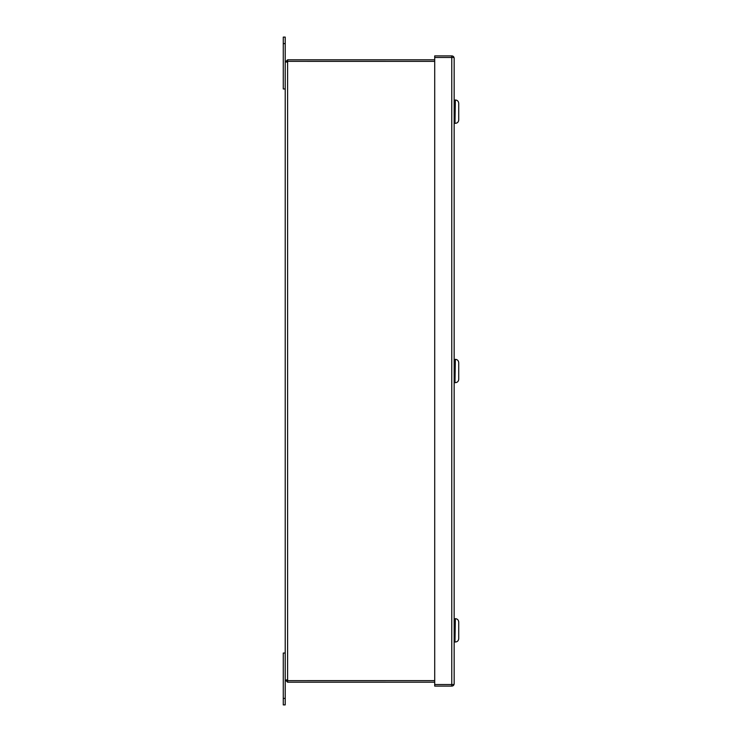 <?xml version="1.0" encoding="UTF-8"?>
<svg xmlns="http://www.w3.org/2000/svg" width="742" height="742" viewBox="0 0 742 742"><rect width="100%" height="100%" fill="white"/><g stroke="black" fill="none" stroke-linecap="round" stroke-linejoin="round"><path stroke-width="1.11" d="M434.71 59.796L287.608 59.796L285.216 62.18L287.608 61.354L287.608 680.646L285.216 679.82L287.608 682.204L287.608 680.655L434.71 680.646L287.608 680.655L286.774 679.82M285.216 88.966L283.277 88.966L283.277 37.1L285.216 37.1L285.216 679.82M287.608 59.796L287.608 61.345L434.71 61.354L287.608 61.345L286.774 62.18M434.71 682.204L287.608 682.204M283.277 698.417L283.277 704.9L285.216 704.9L285.216 653.034L283.277 653.034L283.277 698.417L285.216 698.417M451.776 55.9A2.384 2.384 0 0 1 454.011 57.459L454.16 58.284L454.011 57.459L451.776 57.459L451.776 55.9L434.71 55.9L434.71 686.1L451.776 686.1L451.776 684.541L434.71 684.541M451.841 57.459L434.71 57.459M454.16 58.284L454.16 683.716L454.011 684.541L451.841 684.541M454.16 683.716L454.011 684.541A2.384 2.384 0 0 1 451.776 686.1M454.011 684.541L451.776 684.541L451.776 57.459L454.011 57.459M454.967 123.33L455.356 99.994L454.967 123.33M455.356 99.994C457.406 100.189 458.528 101.311 458.723 103.361L458.723 119.963C458.528 122.003 457.406 123.135 455.356 123.33M454.967 382.668L455.356 359.332L454.967 382.668M455.356 359.332C457.406 359.527 458.528 360.649 458.723 362.699L458.723 379.301C458.528 381.351 457.406 382.473 455.356 382.668M454.967 642.006L455.356 618.67L454.967 642.006M455.356 618.67C457.406 618.865 458.528 619.997 458.723 622.037L458.723 638.639C458.528 640.689 457.406 641.811 455.356 642.006M285.216 43.583L283.277 43.583M454.16 100.124L454.967 100.124M454.16 123.2L454.967 123.2M454.16 359.462L454.967 359.462M454.16 382.538L454.967 382.538M454.16 618.8L454.967 618.8M454.16 641.876L454.967 641.876"/></g></svg>
